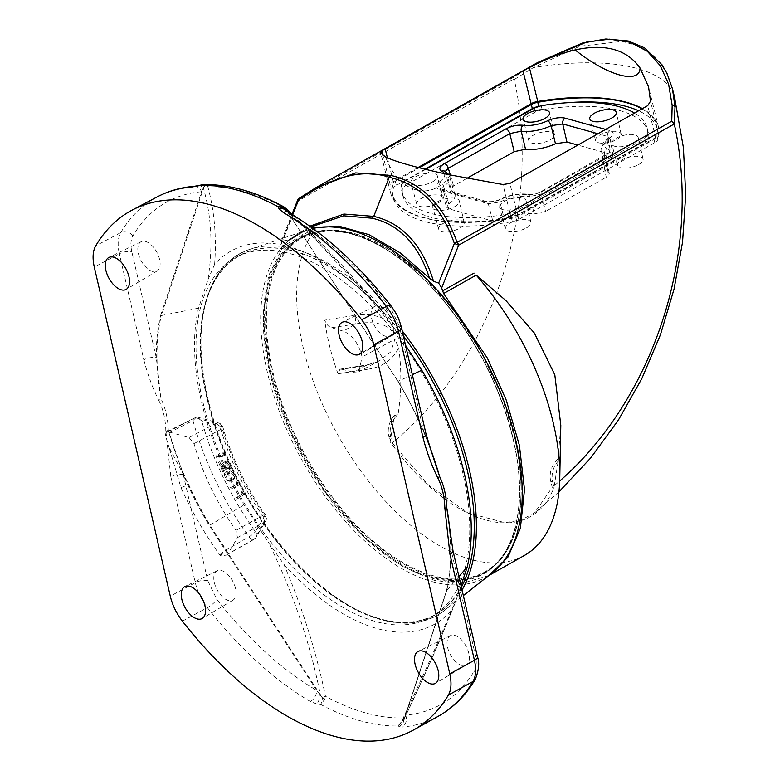 <?xml version="1.0" encoding="UTF-8"?>
<svg xmlns="http://www.w3.org/2000/svg" width="780" height="780" viewBox="0 0 780 780"><rect width="100%" height="100%" fill="white"/><g stroke="black" fill="none" stroke-linecap="round" stroke-linejoin="round"><path stroke-width="0.58" stroke-dasharray="3.9 2.92" d="M216.82 446.755A204.623 109.395 -118.4 0 0 430.199 617.575A204.623 109.395 -118.4 0 0 429.117 385.544A204.623 109.395 -118.4 0 0 235.56 257.575A204.623 109.395 -118.4 0 0 216.82 446.755M461.048 585.643L455.169 602.901L451.162 610.808A212.53 113.627 61.6 0 1 283.852 564.281L268.447 542.451C292.451 590.918 309.777 641.745 320.414 694.912L209.752 525.154A219.648 117.429 61.6 0 1 168.285 430.18C167.944 418.694 165.535 408.262 161.05 398.882L156.302 357.776L131.83 251.774C130.348 245.095 130.708 239.782 132.912 235.862A286.182 153.007 61.6 0 1 201.542 191.724L204.028 186.469A5.304 4.475 166.4 0 1 207.87 186.81L206.447 185.406L204.262 185.816L201.854 184.811M198.559 308.149L161.362 315.529L203.444 188.243C211.643 216.694 213.115 247.289 207.86 280.02L198.559 308.149A206.885 110.604 -118.4 0 0 243.994 504.933L268.447 542.451M207.86 280.02L214.607 264.342A212.53 113.627 61.6 0 1 381.917 310.869L397.322 332.699C364.036 289.253 327.385 248.878 287.381 211.585M405.571 345.355L397.322 332.699M235.55 588.481A16.672 8.912 -118.4 0 0 217.201 570.784A16.672 8.912 -118.4 0 0 217.113 589.777A16.672 8.912 -118.4 0 0 233.054 600.103A16.672 8.912 -118.4 0 0 235.55 588.481M170.81 476.668L195.283 582.67C197.467 591.698 201.503 600.034 207.382 607.659A295.279 157.862 -118.4 0 0 310.372 701.522L316.856 703.999L320.873 704.525L322.598 698.373L324.987 698.899L325.494 696.316A5.304 1.102 -12.7 0 1 321.984 697.408L316.66 690.368A286.182 153.007 61.6 0 1 216.84 599.401L207.763 580.661L183.29 474.659L168.285 430.18A9.097 2.252 178.8 0 0 165.789 430.589L170.81 476.668A9.097 3.52 167 0 1 183.29 474.659A220.223 117.741 -118.4 0 0 209.206 525.535L243.994 504.933M138.372 253.49A16.672 8.912 -118.4 0 0 157.072 271.011A16.672 8.912 -118.4 0 0 156.819 252.203A16.672 8.912 -118.4 0 0 141.219 241.683A16.672 8.912 -118.4 0 0 138.372 253.49M392.827 324.236A16.672 8.912 -118.4 0 0 374.468 306.54A16.672 8.912 -118.4 0 0 374.38 325.533A16.672 8.912 -118.4 0 0 390.322 335.858A16.672 8.912 -118.4 0 0 392.827 324.236M425.987 433.787A9.097 3.52 167 0 0 423.881 432.178A220.223 117.741 -118.4 0 0 397.966 381.303L290.511 216.46A286.182 153.007 61.6 0 1 390.331 307.437L399.409 326.177L423.881 432.178L431.243 451.152C422.487 427.108 411.372 403.845 397.907 381.381L290.511 216.46A9.097 5.762 120.4 0 0 288.346 212.267M447.603 647.439A16.672 8.912 -118.4 0 0 466.303 664.96A16.672 8.912 -118.4 0 0 466.04 646.152A16.672 8.912 -118.4 0 0 450.45 635.632A16.672 8.912 -118.4 0 0 447.603 647.439M458.942 576.537L446.433 590.967L404.284 718.37L446.365 591.084C450.791 572.725 451.844 551.84 449.543 528.44L450.869 549.052L475.342 655.054C476.824 661.742 476.463 667.046 474.26 670.975A286.182 153.007 61.6 0 1 405.629 715.104L403.621 720.106A5.304 2.574 25.2 0 0 403.669 720.018L403.669 720.018A5.304 2.574 25.2 0 0 403.202 717.912A290.053 155.074 61.6 0 1 325.494 696.316C316.027 651.115 302.143 607.103 283.852 564.281M451.162 610.808C437.229 644.582 421.239 680.287 403.202 717.912L402.519 720.457L397.966 725.966L398.639 726.736L402.178 727.048A295.279 157.862 -118.4 0 0 438.087 716.371M143.822 359.794C147.547 374.273 152.558 387.855 158.847 400.52A9.097 4.573 153.8 0 1 161.05 398.882A219.648 117.429 61.6 0 1 161.362 315.529L160.68 315.325A220.223 117.741 -118.4 0 0 156.302 357.776A9.097 3.52 167 0 0 143.822 359.794L119.35 253.793A9.097 3.52 167 0 1 131.83 251.774M214.607 264.342C216.684 236.974 214.441 211.126 207.87 186.81A290.053 155.074 61.6 0 1 285.568 208.416C319.625 240.328 351.731 274.472 381.917 310.869M324.987 698.899L320.873 704.525A295.25 157.852 -118.4 0 0 397.966 725.966L403.299 720.808L404.352 718.253C425.519 673.92 443.372 632.882 457.909 595.13M412.327 374.644L398.044 381.342A219.648 117.429 61.6 0 1 429.331 445.614M157.219 196.882A295.279 157.862 -118.4 0 0 120.783 232.567C117.858 237.803 117.38 244.881 119.35 253.793L94.292 267.062M198.471 185.62A9.097 5.011 -101.9 0 1 203.034 188.204L204.028 186.469M283.969 206.963L285.568 208.416A5.304 0.799 133.9 0 1 285.841 208.426M321.984 697.408L320.073 695.146A9.097 3.617 101.6 0 1 316.856 703.999M450.079 533.383A219.648 117.429 61.6 0 1 446.433 590.967L446.501 591.503A220.223 117.741 -118.4 0 0 450.869 549.052A9.097 3.52 167 0 1 452.965 550.66M446.433 590.967L446.501 591.503L446.433 590.967M455.169 602.901C440.632 639.483 423.462 678.532 403.669 720.018L404.274 718.556A9.097 8.716 -61.6 0 1 398.639 726.736M397.966 381.303L287.44 211.672M206.447 185.406L203.502 184.577M194.005 186.322A9.097 7.488 -94.9 0 1 201.542 191.724L160.68 315.325M310.372 701.522A9.097 5.762 120.4 0 0 316.66 690.368L209.206 525.535M446.501 591.503L405.629 715.104A9.097 7.488 -94.9 0 1 402.178 727.048M403.299 720.808L402.519 720.457M403.397 335.936A204.623 109.395 -118.4 0 0 240.074 255.138A204.623 109.395 -118.4 0 0 221.335 444.317A204.623 109.395 -118.4 0 0 434.714 615.137A204.623 109.395 -118.4 0 0 461.399 587.174M207.422 398.999A204.389 109.268 -118.4 0 0 439.091 612.242A204.389 109.268 -118.4 0 0 365.664 294.177A204.389 109.268 -118.4 0 0 207.422 398.999M514.79 438.34A190.378 101.78 61.6 0 1 367.399 535.977A190.378 101.78 61.6 0 1 299.003 239.723A190.378 101.78 61.6 0 1 514.79 438.34M312.897 228.482A195.536 104.539 -118.4 0 0 307.369 230.041A195.536 104.539 -118.4 0 0 267.14 371.329A195.536 104.539 -118.4 0 0 367.282 543.338A195.536 104.539 -118.4 0 0 492.56 572.578M454.74 206.661A13.64 5.401 -13.9 0 0 459.322 201.016A13.64 5.401 -13.9 0 0 444.766 198.998A13.64 5.401 -13.9 0 0 432.832 207.568A13.64 5.401 -13.9 0 0 441.158 210.415A13.64 5.401 -13.9 0 0 454.74 206.661M521.498 206.329A13.64 5.401 -13.9 0 0 526.081 200.684A13.64 5.401 -13.9 0 0 511.524 198.666A13.64 5.401 -13.9 0 0 499.59 207.236A13.64 5.401 -13.9 0 0 507.917 210.083A13.64 5.401 -13.9 0 0 521.498 206.329M432.822 181.672A13.64 5.401 -13.9 0 0 437.404 176.036A13.64 5.401 -13.9 0 0 422.857 174.018A13.64 5.401 -13.9 0 0 410.923 182.578A13.64 5.401 -13.9 0 0 419.25 185.425A13.64 5.401 -13.9 0 0 432.822 181.672M633.614 143.042A13.64 5.401 -13.9 0 0 638.196 137.397A13.64 5.401 -13.9 0 0 623.639 135.379A13.64 5.401 -13.9 0 0 611.705 143.949A13.64 5.401 -13.9 0 0 620.032 146.796A13.64 5.401 -13.9 0 0 633.614 143.042M607.347 148.688C610.555 150.657 609.658 153.192 604.627 156.312A4.543 2.398 -119.4 0 0 603.398 156.409L603.398 156.409A4.543 2.398 -119.4 0 0 602.706 159.422L605.758 155.659L604.519 154.343A4.543 3.763 -64.2 0 1 607.347 148.688A21.07 8.356 -13.9 0 1 609.736 138.011C614.24 134.657 614.318 132.191 609.98 130.621A4.543 3.413 -74.5 0 0 607.591 136.422L597.928 133.741M604.627 156.312L543.153 191.022C537.459 193.947 531.736 195.146 525.974 194.62A4.543 2.974 -82 0 1 527.602 194.171L527.602 194.171A4.543 2.974 -82 0 1 529.776 196.531L541.222 194.132L602.706 159.422L606.216 177.245L609.277 173.521L608.098 172.204A26.315 10.423 166.1 0 1 604.705 168.412A26.315 10.423 166.1 0 1 611.003 159.169L613.178 156L611.062 154.313L577.843 145.08M525.974 194.62A21.07 8.356 -13.9 0 0 501.433 199.144C495.017 201.961 489.197 202.829 483.97 201.747A4.543 3.413 -74.5 0 1 486.194 201.425L486.194 201.425A4.543 3.413 -74.5 0 1 488.299 203.765L499.941 202.03A25.613 10.15 166.1 0 1 529.776 196.531L534.251 213.886L545.591 211.468L606.216 177.245M483.97 201.747L439.111 189.277C434.762 187.707 434.85 185.24 439.354 181.886A4.543 2.798 56.4 0 1 443.606 186.361L441.344 189.696L443.44 191.285L488.299 203.765L492.804 221.072L504.309 219.394A26.315 10.423 166.1 0 1 534.251 213.886M425.695 169.377L404.537 181.321L401.456 184.597A122.167 48.409 -13.9 0 0 401.827 191.188A122.167 48.409 -13.9 0 0 507.887 214.188L514.605 211.926L644.553 138.577L647.634 135.301A122.167 48.409 -13.9 0 0 647.088 127.988A122.167 48.409 -13.9 0 0 634.53 113.081M647.634 135.301L648.707 139.357L645.625 142.623L644.553 138.577M648.707 139.357A122.245 48.448 -13.9 0 0 648.17 132.025A122.245 48.448 -13.9 0 0 542.178 109.736L541.203 105.71M534.475 107.971L535.46 111.989L542.178 109.736M535.46 111.989L405.464 185.377L404.537 181.321M401.456 184.597L402.382 188.643L405.464 185.377M402.382 188.643A122.245 48.448 -13.9 0 0 402.753 195.263A122.245 48.448 -13.9 0 0 508.921 218.264L507.887 214.188M514.605 211.926L515.639 216.001L508.921 218.264M515.639 216.001L645.625 142.623M424.983 169.201L396.347 185.367A9.097 3.607 -13.9 0 0 393.286 188.506A131.869 52.26 -13.9 0 0 393.588 198.305A131.869 52.26 -13.9 0 0 512.333 221.608A9.097 3.607 -13.9 0 0 518.749 219.404L654.751 142.633A9.097 3.607 -13.9 0 0 657.803 139.493A131.869 52.26 -13.9 0 0 657.686 130.455A131.869 52.26 -13.9 0 0 638.606 110.779M566.017 102.823A131.869 52.26 -13.9 0 0 538.756 106.392A9.097 3.607 -13.9 0 0 537.381 106.675M641.959 108.888A131.947 52.289 166.1 0 1 656.76 126.38A131.947 52.289 166.1 0 1 656.887 135.428A9.175 3.637 166.1 0 1 653.796 138.596L517.803 215.358A9.175 3.637 166.1 0 1 511.329 217.591A131.947 52.289 166.1 0 1 392.515 194.278A131.947 52.289 166.1 0 1 392.203 184.47A9.175 3.637 166.1 0 1 395.294 181.301L419.269 167.768M418.139 167.476L393.256 181.516A9.097 3.607 -13.9 0 0 390.185 184.762A137.933 54.659 -13.9 0 0 390.644 193.05A137.933 54.659 -13.9 0 0 511.329 218.439A9.097 3.607 -13.9 0 0 517.978 216.197L655.824 138.382A9.097 3.607 -13.9 0 0 658.905 135.135A137.933 54.659 -13.9 0 0 658.447 126.838A137.933 54.659 -13.9 0 0 642.447 108.615M450.499 174.993C431.525 202.283 399.038 193.362 385.564 156.936M331.744 327.707L355.534 323.983A6.064 1.199 81.1 0 0 354.705 315.354L324.743 320.141C326.225 324.334 328.565 326.859 331.744 327.707L343.327 331.188C351.712 334.688 357.689 342.225 361.267 353.788L362.056 356.977L358.888 371.758L353.476 372.206L365.81 365.557L342.03 369.281L353.476 372.206M361.267 353.788L393.754 334.601C388.001 321.438 368.686 321.497 355.534 323.983L343.327 331.188M550.739 481.338L552.669 481.874A18.194 13.669 -74.5 0 1 558.158 461.204L558.109 458.874A281.931 211.809 -74.5 0 1 557.173 459.742A18.194 13.669 -74.5 0 0 550.739 481.338L552.221 487.334A303.049 227.672 105.5 0 0 559.689 481.036M552.669 481.874L554.024 487.344L558.158 461.204M537.537 62.576L513.649 77.269L514.283 79.482A303.049 227.672 105.5 0 1 520.543 119.438A303.049 227.672 -74.5 0 1 392.223 442.845L390.741 436.849A18.194 13.669 105.5 0 1 397.176 415.252A281.931 211.809 105.5 0 0 398.112 414.385L394.3 415.642L390.175 441.782A164.648 86.902 -119.4 0 0 554.024 487.344M394.3 415.642A18.194 13.669 105.5 0 0 388.82 436.312L390.175 441.782M342.03 369.281L339.982 369.145L338.003 373.786L368.014 369.184A6.064 1.199 81.1 0 0 366.19 365.03L366.19 365.03A6.064 1.199 81.1 0 0 365.81 365.557L379.762 360.516L390.809 351.839L394.904 339.281L362.056 356.977M392.223 442.845L428.493 484.994L467.707 512.86L504.826 522.649L520.962 520.143L534.632 512.811L552.221 487.334M514.283 79.482L533.413 67.577L579.774 46.235L622.352 41.369L640.283 46.547L654.966 56.745L665.74 71.146L672.535 89.115M393.754 334.601L392.935 324.382C381.703 315.89 368.959 312.887 354.705 315.354M338.003 373.786A176.026 92.908 60.6 0 1 324.743 320.141M368.014 369.184C382.356 367.087 392.594 359.96 398.726 347.802L394.904 339.281M398.726 347.802C401.7 369.496 401.505 391.697 398.112 414.385M558.109 458.874L560.8 425.295M524.326 555.496A195.536 103.204 60.6 0 1 349.498 454.447A195.536 103.204 60.6 0 1 314.691 230.236L314.067 228.647C344.77 253.695 377.032 280.43 392.935 324.382M488.865 575.494L461.224 583.654L434.294 580.379L401.749 566.056L363.743 536.796L324.587 491.176L291.115 433.046L269.744 371.582L262.948 317.021L268.583 275.691L282.145 248.615L281.658 243.496L298.652 200.655L297.668 200.021M292.578 214.802L282.682 239.743L281.629 240.445L281.658 243.496M282.682 239.743L287.586 240.649L309.767 226.21M310.869 226.999L290.657 239.616L299.842 233.142L312.224 227.984M287.586 240.649L290.306 239.889L306.872 229.174L299.842 233.142M549.988 139.922A13.172 5.226 -13.9 0 0 554.414 134.472A13.172 5.226 -13.9 0 0 540.355 132.522A13.172 5.226 -13.9 0 0 528.83 140.79A13.172 5.226 -13.9 0 0 536.874 143.54A13.172 5.226 -13.9 0 0 549.988 139.922M466.781 178.415L453.56 185.874L450.538 189.735L451.678 190.924A26.315 10.423 166.1 0 1 454.994 194.415A26.315 10.423 166.1 0 1 448.773 203.951L446.628 207.266L448.715 208.816L492.804 221.072M608.098 172.204L604.519 154.343A25.613 10.15 166.1 0 1 601 150.54A25.613 10.15 166.1 0 1 607.425 141.355A4.543 2.798 56.4 0 1 608.225 138.274L608.225 138.274A4.543 2.798 56.4 0 1 609.736 138.011M611.003 159.169L607.425 141.355L609.697 138.06L607.591 136.422L611.062 154.313M444.727 171.161A4.543 3.763 -64.2 0 1 446.501 173.374A25.613 10.15 166.1 0 1 449.943 176.875A25.613 10.15 166.1 0 1 443.606 186.361L448.773 203.951M445.234 171.424L446.501 173.374L451.678 190.924M543.153 191.022A4.543 2.398 -119.4 0 0 541.915 191.11L541.915 191.11A4.543 2.398 -119.4 0 0 541.222 194.132L545.591 211.468M501.433 199.144A4.543 1.97 -115.8 0 0 500.448 199.105A4.543 1.97 -115.8 0 0 499.941 202.03L504.309 219.394M439.111 189.277A4.543 3.413 -74.5 0 1 441.324 188.945L441.324 188.945A4.543 3.413 -74.5 0 1 443.44 191.285L448.715 208.816M616.746 139.591A13.172 5.226 -13.9 0 0 621.173 134.141A13.172 5.226 -13.9 0 0 607.113 132.191A13.172 5.226 -13.9 0 0 595.588 140.468A13.172 5.226 -13.9 0 0 603.632 143.218A13.172 5.226 -13.9 0 0 616.746 139.591M638.664 164.57A13.172 5.226 -13.9 0 0 643.081 159.12A13.172 5.226 -13.9 0 0 629.031 157.18A13.172 5.226 -13.9 0 0 617.507 165.448A13.172 5.226 -13.9 0 0 625.55 168.197A13.172 5.226 -13.9 0 0 638.664 164.57M437.873 203.209A13.172 5.226 -13.9 0 0 442.299 197.759A13.172 5.226 -13.9 0 0 428.24 195.809A13.172 5.226 -13.9 0 0 416.715 204.087A13.172 5.226 -13.9 0 0 424.759 206.836A13.172 5.226 -13.9 0 0 437.873 203.209M526.549 227.867A13.172 5.226 -13.9 0 0 530.966 222.417A13.172 5.226 -13.9 0 0 516.916 220.467A13.172 5.226 -13.9 0 0 505.391 228.735A13.172 5.226 -13.9 0 0 513.435 231.484A13.172 5.226 -13.9 0 0 526.549 227.867M459.79 228.189A13.172 5.226 -13.9 0 0 464.207 222.739A13.172 5.226 -13.9 0 0 450.157 220.798A13.172 5.226 -13.9 0 0 438.633 229.066A13.172 5.226 -13.9 0 0 446.677 231.816A13.172 5.226 -13.9 0 0 459.79 228.189M227.653 554.209L226.258 555.136L220.467 555.808L219.833 554.97A210.112 112.33 61.6 0 1 180.931 487.519L168.977 447.125L188.575 484.312A204.048 109.093 -118.4 0 0 226.346 549.822L226.658 550.241C227.828 552.611 227.701 554.249 226.258 555.136L253.929 539.399A6.064 3.178 -119.9 0 0 254.602 538.707L227.653 554.209L237.5 537.625L236.018 530.322A159.627 85.342 -118.4 0 1 194.005 443.606L189.014 437.551L168.119 431.75L166.54 431.837L165.321 434.645A204.155 109.141 -118.4 0 0 168.977 447.125M222.671 452.907L223.831 453.628L224.923 456.329L216.528 457.382L215.972 456.017L223.548 455.072L222.671 452.907L223.801 452.302L224.952 453.014L226.044 455.715L217.649 456.768L217.103 455.403L224.669 454.457L223.801 452.302M228.169 465.387L224.806 462.677L224.221 461.37C225.986 461.214 227.565 462.52 228.959 465.28C230.002 467.863 229.827 469.462 228.433 470.067L220.652 465.133L223.46 471.432L222.68 471.617L218.556 462.345L227.828 468.741L229.184 468.039L229.291 464.773L225.927 462.072L225.342 460.765C227.117 460.61 228.696 461.916 230.09 464.675C231.124 467.259 230.948 468.848 229.564 469.453L221.783 464.519L224.582 470.827L223.811 471.013L219.687 461.731L228.95 468.127L227.828 468.741L228.169 465.387L229.291 464.773M228.774 469.94L229.905 469.326L228.774 469.94M233.308 479.466L230.734 478.111L229.964 481.387L227.906 480.919L225.342 477.623C224.065 474.893 224.104 473.09 225.459 472.222L228.803 474.123L229.495 471.539L233.444 474.854L233.308 479.466L234.429 478.852L231.865 477.497L231.095 480.773L229.028 480.305L226.463 477.019C225.186 474.289 225.225 472.485 226.58 471.617L229.934 473.519L230.617 470.935L234.575 474.24L234.605 478.774L233.308 479.466M229.339 471.617L230.617 470.935L229.339 471.617M225.254 472.319L226.58 471.617L225.254 472.319M230.178 481.289L231.299 480.675L230.178 481.289M235.999 482.264L237.12 482.713L238.505 485.335L231.26 488.875L230.568 487.549L237.101 484.351L235.999 482.264L237.12 481.65L238.251 482.098L239.626 484.721L232.391 488.26L231.689 486.935L238.222 483.746L237.12 481.65M241.108 491.8L242.219 492.16L243.682 494.735L236.876 499.083L236.145 497.776L242.278 493.857L241.108 491.8L243.35 491.556L244.813 494.13L238.007 498.469L237.266 497.172L243.409 493.252L242.239 491.195M223.548 455.072L224.669 454.457M215.972 456.017L217.103 455.403M216.528 457.382L217.649 456.768M224.923 456.329L226.044 455.715M223.831 453.628L224.952 453.014M218.556 462.345L219.687 461.731M222.68 471.617L223.811 471.013M223.46 471.432L224.582 470.827M220.652 465.133L221.783 464.519M228.959 465.28L230.09 464.675M224.221 461.37L225.342 460.765M224.806 462.677L225.927 462.072M233.444 474.854L234.575 474.24M228.803 474.123L229.934 473.519M225.342 477.623L226.463 477.019M227.906 480.919L229.028 480.305M230.734 478.111L231.865 477.497M237.101 484.351L238.222 483.746M230.568 487.549L231.689 486.935M231.26 488.875L232.391 488.26M238.505 485.335L239.626 484.721M237.12 482.713L238.251 482.098M242.278 493.857L243.409 493.252M236.145 497.776L237.266 497.172M236.876 499.083L238.007 498.469M243.682 494.735L244.813 494.13M242.219 492.16L243.35 491.556M168.119 431.75L196.628 416.949L201.727 420.888A197.447 105.563 -118.4 0 0 255.421 531.707L264.878 515.775A166.325 88.92 61.6 0 1 221.578 426.416L201.727 420.888M166.54 431.837L196.628 416.949L192.982 420.576L165.321 434.645M237.5 537.625L264.069 522.775A6.064 4.885 30.7 0 0 265.58 521.303A6.064 4.885 30.7 0 0 264.878 515.775A6.064 1.121 144.8 0 0 265.327 514.712A6.064 1.121 144.8 0 0 262.597 515.492L236.018 530.322M220.467 555.808A6.064 1.648 -38.7 0 1 226.658 550.241M219.833 554.97A6.064 1.209 -35.8 0 1 226.346 549.822L248.888 536.835A6.064 1.19 144.3 0 0 255.421 531.707A6.064 4.885 -149.3 0 1 256.123 537.235A6.064 4.885 -149.3 0 1 254.602 538.707L264.069 522.775A6.064 3.344 -119.2 0 0 262.597 515.492A160.27 85.683 -118.4 0 1 220.876 429.39A6.064 1.93 -16.1 0 0 222.895 427.167A6.064 1.93 -16.1 0 0 221.578 426.416A6.064 4.553 105.5 0 0 218.702 423.004A6.064 4.553 105.5 0 0 215.894 423.365L189.014 437.551M180.931 487.519A6.064 0.692 -24.2 0 0 188.575 484.312M194.005 443.606L220.876 429.39A6.064 3.354 -117.8 0 0 215.894 423.365L195.78 417.768M207.763 580.661A9.097 3.52 167 0 0 195.283 582.67L170.274 596.164M158.847 400.52C163.254 409.49 165.565 419.513 165.789 430.589M132.912 235.862A9.097 7.322 -149.3 0 0 120.783 232.567L95.726 245.846M182.364 621.143L207.382 607.659A9.097 2.34 141.9 0 0 216.84 599.401M390.331 307.437A9.097 2.34 141.9 0 0 390.731 305.477M399.409 326.177A9.097 3.52 167 0 1 401.515 327.785M475.342 655.054A9.097 3.52 167 0 1 477.438 656.663M474.26 670.975A9.097 7.322 -149.3 0 1 475.322 679.263M462.043 589.972A205.891 110.078 61.6 0 1 445.117 609.95A205.891 110.078 61.6 0 1 313.209 579.16A205.891 110.078 61.6 0 1 207.763 398.044A205.891 110.078 61.6 0 1 250.107 249.268A205.891 110.078 61.6 0 1 402.226 330.876M514.722 438.691A190.983 102.102 -118.4 0 0 302.445 236.915A190.983 102.102 -118.4 0 0 303.459 453.482A190.983 102.102 -118.4 0 0 484.107 572.929A190.983 102.102 -118.4 0 0 514.722 438.691M513.376 439.423A190.983 102.102 61.6 0 1 482.761 573.661A190.983 102.102 61.6 0 1 302.113 454.214A190.983 102.102 61.6 0 1 301.099 237.647A190.983 102.102 61.6 0 1 513.376 439.423M513.308 439.774A191.588 102.433 -118.4 0 0 296.147 239.889A191.588 102.433 -118.4 0 0 364.981 538.034A191.588 102.433 -118.4 0 0 513.308 439.774M439.354 181.886A21.07 8.356 -13.9 0 0 444.444 173.706M605.611 129.402L609.98 130.621M653.796 138.596L654.751 142.633M518.749 219.404L517.803 215.358M657.803 139.493L656.887 135.428M395.294 181.301L396.347 185.367M393.286 188.506L392.203 184.47M511.329 217.591L512.333 221.608M393.256 181.516L387.406 157.843M390.185 184.762L382.96 155.522M511.329 218.439L502.934 184.509M517.978 216.197L509.886 183.446M655.824 138.382L647.731 105.632M658.905 135.135L650.51 101.195M558.139 460.005L557.173 459.742M397.176 415.252L396.211 414.979M388.82 436.312L390.741 436.849M531.433 66.105A3.334 1.043 -120.6 0 1 533.413 67.577A160.67 63.667 166.1 0 1 674.505 97.061M513.649 77.269L298.994 198.442A3.334 1.765 60.6 0 0 298.652 200.655L514.127 79.024M282.145 248.615L314.691 230.236M314.067 228.647L282.36 246.538M450.304 174.954L453.56 185.874M224.191 466.781L225.322 466.177M224.328 468.019L225.449 467.415M192.982 420.576A203.512 108.8 61.6 0 0 248.888 536.835A6.064 3.178 -119.9 0 0 253.929 539.399A6.064 6.064 0 0 0 256.123 537.235L265.58 521.303A6.064 6.064 0 0 0 265.327 514.712C246.119 487.295 231.982 458.123 222.895 427.167A6.064 6.064 0 0 0 218.702 423.004L196.414 416.812M383.594 312.858L292.217 214.588M240.074 255.138L235.56 257.575M434.714 615.137L430.199 617.575M307.369 230.041L250.107 249.268C206.836 262.831 189.413 324.948 207.07 398.736C221.364 462.169 260.578 531.248 306.784 574.333C356.499 621.913 412.347 636.694 445.117 609.95L463.34 595.598M514.927 438.448C529.903 501.491 517.657 555.565 484.107 572.929L482.761 573.661C515.794 556.667 528.177 502.808 513.162 439.666C501.706 392.048 480.295 348.007 448.939 307.554C401.017 245.72 338.12 216.206 301.099 237.647L328.273 230.051L358.273 234.595L390.497 250.204L422.897 275.866L453.394 309.923L479.993 350.161L500.955 393.949L514.927 438.448M647.088 127.988L648.17 132.025M401.827 191.188L402.753 195.263M657.686 130.455L656.76 126.38M393.588 198.305L392.515 194.278M390.644 193.05L380.796 153.211M658.447 126.838L648.667 87.282M339.982 369.145L366.19 365.03C372.548 363.714 377.072 362.212 379.762 360.516L358.888 371.758M558.928 491.878L534.632 512.811M488.767 575.562L487.617 576.215M281.629 240.445L291.983 214.354M554.414 134.472L549.52 112.739M528.83 140.79L523.029 119.291M609.277 173.521L605.855 154.489L541.915 191.11C536.816 193.723 532.048 194.737 527.602 194.171C518.719 193.255 509.671 194.903 500.448 199.105C496.07 201.298 491.322 202.078 486.194 201.425L440.71 188.711L446.628 207.266M613.178 156L609.794 136.9L608.225 138.274C603.779 140.517 601.37 144.612 601 150.54L604.705 168.412M444.649 171.122L450.538 189.735M454.994 194.415L448.919 174.661M621.173 134.141L616.278 112.417M595.588 140.468L589.797 118.96M643.081 159.12L638.196 137.397M617.507 165.448L611.705 143.949M442.299 197.759L437.404 176.036M416.715 204.087L410.923 182.578M530.966 222.417L526.081 200.684M505.391 228.735L499.59 207.236M464.207 222.739L459.322 201.016M438.633 229.066L432.832 207.568M450.45 635.632L418.207 651.378M466.303 664.96L435.474 683.319M374.468 306.54L342.225 322.286M390.322 335.858L359.492 354.218M141.219 241.683L108.976 257.429M157.072 271.011L126.243 289.36M217.201 570.784L184.957 586.531M233.054 600.103L202.225 618.462"/><path stroke-width="1.17" d="M405.571 345.355L421.775 370.217A206.885 110.604 61.6 0 1 467.21 567.001L461.048 585.643M204.945 605.807A18.155 9.711 -118.4 0 0 184.957 586.531A18.155 9.711 -118.4 0 0 184.86 607.21A18.155 9.711 -118.4 0 0 202.225 618.462A18.155 9.711 -118.4 0 0 204.945 605.807M362.212 341.562A18.155 9.711 -118.4 0 0 342.225 322.286A18.155 9.711 -118.4 0 0 342.137 342.966A18.155 9.711 -118.4 0 0 359.492 354.218A18.155 9.711 -118.4 0 0 362.212 341.562M415.106 664.238A18.155 9.711 -118.4 0 0 435.474 683.319A18.155 9.711 -118.4 0 0 435.191 662.834A18.155 9.711 -118.4 0 0 418.207 651.378A18.155 9.711 -118.4 0 0 415.106 664.238M105.875 270.29A18.155 9.711 -118.4 0 0 126.243 289.36A18.155 9.711 -118.4 0 0 125.96 268.876A18.155 9.711 -118.4 0 0 108.976 257.429A18.155 9.711 -118.4 0 0 105.875 270.29M361.706 319.81A295.571 158.018 -118.4 0 0 132.23 210.054A295.571 158.018 -118.4 0 0 95.726 245.846C92.791 251.023 92.313 258.092 94.292 267.062L170.274 596.164C172.409 605.114 176.446 613.441 182.364 621.143A295.571 158.018 -118.4 0 0 413.371 730.06A295.571 158.018 -118.4 0 0 448.354 695.097C451.279 689.92 451.756 682.851 449.787 673.881L373.805 344.779C371.66 335.829 367.633 327.502 361.706 319.81L386.383 306.413A295.279 157.862 -118.4 0 0 283.394 212.56L279.084 208.913L278.099 206.739A295.25 157.852 -118.4 0 0 200.996 185.299L191.597 187.034A9.097 7.488 -94.9 0 1 194.005 186.322L194.005 186.322C180.745 187.444 168.48 190.964 157.219 196.882L132.23 210.054M431.213 451.055L439.51 476.307A9.097 4.602 153.9 0 1 437.911 478.12C431.671 465.475 426.689 451.903 422.965 437.404L398.492 331.402C396.318 322.364 392.281 314.038 386.383 306.413A9.097 2.34 141.9 0 1 390.731 305.477C395.567 312.644 397.946 314.857 401.515 327.785A9.097 3.52 167 0 1 398.492 331.402L373.805 344.779M477.438 656.663C479.651 662.444 478.949 669.981 475.322 679.263C465.699 695.497 453.287 707.86 438.087 716.371A295.279 157.862 -118.4 0 0 472.982 681.505C475.927 676.27 476.404 669.191 474.425 660.289A9.097 3.52 167 0 0 477.438 656.663L452.965 550.66A9.097 3.52 167 0 1 449.953 554.288L444.853 508.18C444.581 496.987 442.26 486.964 437.911 478.12M467.21 567.001L458.942 576.537M421.775 370.217L412.327 374.644M429.331 445.614A219.648 117.429 61.6 0 1 439.51 476.307C443.976 485.569 446.384 496.002 446.735 507.604L452.965 550.66M292.217 214.588L285.841 208.426A5.304 0.799 133.9 0 1 285.665 209.167L287.44 211.672M285.665 209.167L287.235 211.614M200.996 185.299L203.502 184.577L200.996 185.299M285.841 208.426L283.969 206.963L278.099 206.739L284.963 208.25L283.627 206.758C255.606 191.578 228.891 184.187 203.492 184.577M197.301 186.166A9.097 5.011 -101.9 0 1 198.471 185.62L194.005 186.322M287.147 211.468L287.03 211.322A9.097 7.322 145.9 0 0 279.084 208.913M287.03 211.322L288.346 212.267A9.097 5.762 120.4 0 0 283.394 212.56M401.515 327.785L425.987 433.787A9.097 3.52 167 0 1 422.965 437.404M450.079 533.383A219.648 117.429 61.6 0 0 446.735 507.604A9.097 2.223 178.6 0 1 444.853 508.18M461.399 587.174A204.623 109.395 -118.4 0 0 403.397 335.936M463.34 595.598L492.56 572.578A195.536 104.539 -118.4 0 0 485.911 360.848A195.536 104.539 -118.4 0 0 312.897 228.482M611.696 118.053A13.64 5.401 -13.9 0 0 616.278 112.417A13.64 5.401 -13.9 0 0 601.731 110.399A13.64 5.401 -13.9 0 0 589.797 118.96A13.64 5.401 -13.9 0 0 598.124 121.807A13.64 5.401 -13.9 0 0 611.696 118.053M444.444 173.706A21.07 8.356 -13.9 0 0 441.743 171.2C438.526 169.24 439.433 166.696 444.454 163.576L505.937 128.876C511.631 125.941 517.355 124.742 523.117 125.268A21.07 8.356 -13.9 0 0 547.658 120.744C554.073 117.926 559.894 117.058 565.12 118.141L605.611 129.402M544.937 118.385A13.64 5.401 -13.9 0 0 549.52 112.739A13.64 5.401 -13.9 0 0 534.963 110.731A13.64 5.401 -13.9 0 0 523.029 119.291A13.64 5.401 -13.9 0 0 531.365 122.138A13.64 5.401 -13.9 0 0 544.937 118.385M634.53 113.081A122.167 48.409 -13.9 0 0 541.203 105.71L534.475 107.971L425.695 169.377M537.381 106.675A9.097 3.607 -13.9 0 0 532.34 108.595L424.983 169.201M638.606 110.779A131.869 52.26 -13.9 0 0 566.017 102.823M419.269 167.768L531.287 104.53A9.175 3.637 166.1 0 1 537.761 102.307A131.947 52.289 166.1 0 1 641.959 108.888M642.447 108.615A137.933 54.659 -13.9 0 0 537.761 101.449A9.097 3.607 -13.9 0 0 531.112 103.701L418.139 167.476M523.01 70.951L529.376 67.519C545.044 59.3 560.293 53.44 575.114 49.93C607.191 75.68 639.727 84.776 640.048 67.987L648.58 86.951L650.51 101.195L647.731 105.632L509.886 183.446L502.934 184.509L450.499 174.993C416.969 167.788 395.323 161.762 385.564 156.936L380.776 153.163L381.79 150.823L523.01 70.951L531.112 103.701M640.048 67.987C626.886 49.403 605.241 43.378 575.114 49.93M559.689 481.036A303.049 227.672 105.5 0 0 680.54 163.917A303.049 227.672 105.5 0 0 674.281 123.971L458.65 245.144L441.656 287.976L438.643 283.111L454.369 243.467A3.334 2.009 -18.8 0 1 457.08 242.395L671.736 121.222L672.165 105.242L668.577 84.094L660.25 65.647L647.332 51.304L630.152 42.247L609.492 39.175L586.658 42.062L537.557 62.566L315.656 187.824L355.67 172.897L390.79 175.412C421.522 182.51 443.625 204.838 457.08 242.395A3.334 1.765 60.6 0 1 458.65 245.144L454.369 243.467C441.324 206.281 419.62 184.216 389.249 177.274L390.79 175.412M537.557 62.566L582.299 43.095L605.816 39L628.251 40.989L644.456 47.794L662.083 64.857L667.056 73.564L672.457 88.784L675.012 106.948L674.281 123.971M315.627 187.844L298.847 198.53A3.334 3.334 0 0 0 297.668 200.021L298.409 200.109A3.334 1.755 -125.3 0 1 298.847 198.53A3.334 1.755 -125.3 0 1 298.994 198.442L315.656 187.824M671.736 121.222L674.125 123.513M559.757 478.374L560.8 425.295L554.814 374.829L534.349 333.021L505.889 300.563L476.18 275.135A195.536 103.204 60.6 0 1 559.757 478.374A195.536 103.204 60.6 0 1 524.326 555.496L488.767 575.562M312.224 227.984L338.783 226.122L368.901 234.624L400.013 252.74L429.507 278.226C418.431 244.471 399.331 224.474 372.206 218.224L373.737 216.372L389.249 177.274C363.09 168.499 332.806 176.105 298.409 200.109L292.578 214.802M309.767 226.21L343.902 214.051L373.737 216.372C402.382 223.08 422.302 244.696 433.505 281.219L438.643 283.111M429.507 278.226L433.505 281.219M441.656 287.976L443.625 293.514L487.412 358.186L506.21 400.062L519.392 445.292L524.501 489.616L520.387 528.236L507.77 557.388L488.865 575.494M372.206 218.224L343.629 215.806L310.869 226.999M577.843 145.08L566.972 142.057L555.467 143.725A26.315 10.423 166.1 0 1 525.525 149.243L514.186 151.661L466.781 178.415M597.928 133.741L562.721 123.952A4.543 3.413 -74.5 0 1 565.12 118.141M566.972 142.057L562.721 123.952L551.09 125.687A4.543 1.97 -115.8 0 0 547.658 120.744M555.467 143.725L551.09 125.687A25.613 10.15 166.1 0 1 521.245 131.186A4.543 2.974 -82 0 1 523.117 125.268M525.525 149.243L521.245 131.186L509.798 133.585A4.543 2.398 -119.4 0 0 505.937 128.876M514.186 151.661L509.798 133.585L448.315 168.295A4.543 2.398 -119.4 0 0 444.454 163.576M441.743 171.2A4.543 3.763 -64.2 0 1 444.727 171.161L444.668 171.132M450.304 174.954L448.315 168.295L445.234 171.424M449.787 673.881L474.425 660.289L449.953 554.288M191.597 187.034A295.279 157.862 -118.4 0 0 157.219 196.882M475.322 679.263A9.097 7.322 -149.3 0 1 472.982 681.505L448.354 695.097M402.226 330.876A205.891 110.078 61.6 0 1 469.599 470.847A205.891 110.078 61.6 0 1 462.043 589.972M537.761 102.307L538.726 106.255M532.34 108.595L531.287 104.53M537.761 101.449L529.376 67.519M387.406 157.843L385.164 148.766M382.96 155.522L381.79 150.823M672.535 89.115L674.505 97.061A160.67 63.667 166.1 0 1 675.012 106.948A3.334 2.311 -2.6 0 0 672.165 105.242M442.357 291.028L474.055 273.136M476.18 275.135L443.625 293.514M438.087 716.371L413.371 730.06M201.864 184.811L198.471 185.62M284.115 207.051L283.627 206.758M288.346 212.267C324.568 233.737 358.693 264.81 390.731 305.477M425.987 433.787L431.243 451.152M674.505 97.061L683.417 147.683L685.708 194.756L682.549 242.131L674.057 289.087L660.397 334.864L641.774 378.729L618.452 419.971L590.733 457.899L558.928 491.878M291.983 214.354L297.668 200.021M448.919 174.661L444.727 171.161"/></g></svg>
